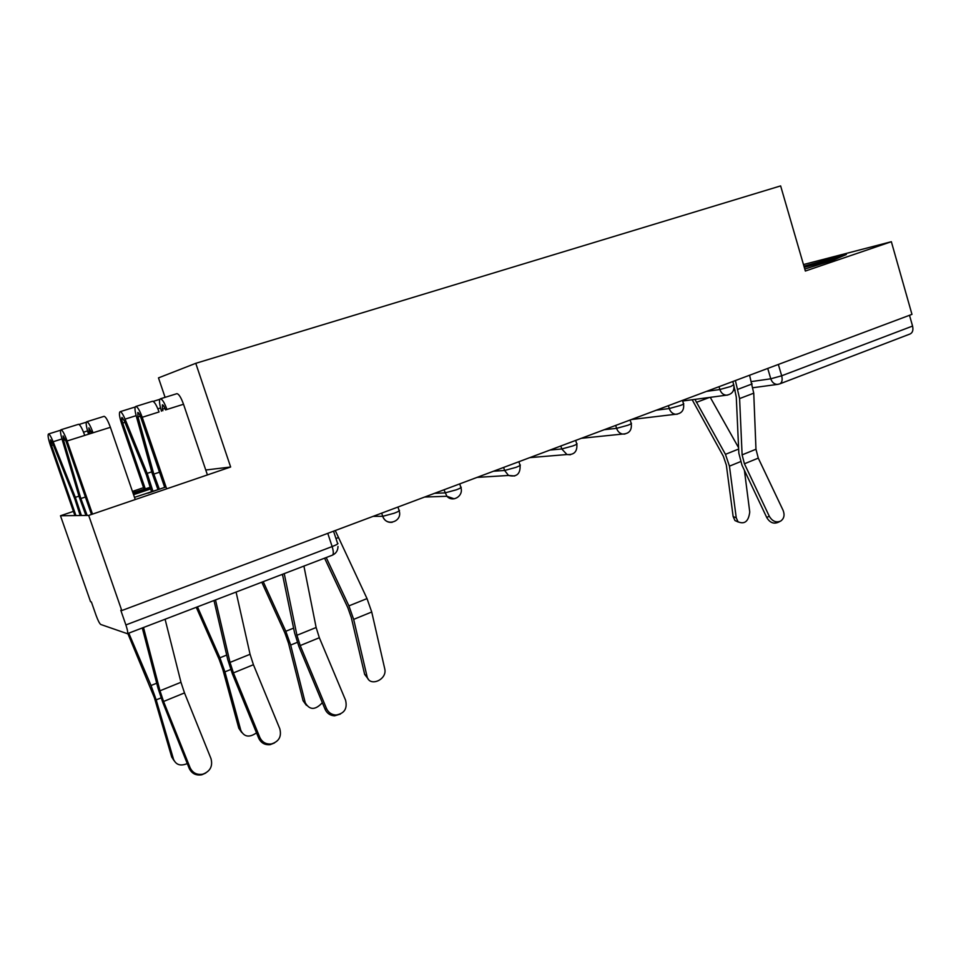 <?xml version="1.0" encoding="UTF-8"?>
<svg xmlns="http://www.w3.org/2000/svg" width="961" height="961" viewBox="0 0 961 961"><rect width="100%" height="100%" fill="white"/><g stroke="black" fill="none" stroke-linecap="round" stroke-linejoin="round"><path stroke-width="1.44" d="M73.42 511.384L60.483 515.757L90.562 601.73L91.391 601.958L96.052 615.292C97.974 620.53 99.548 623.593 100.761 624.482L127.357 633.683C128.089 633.011 127.597 630.092 125.879 624.938L332.146 546.569C337.107 544.611 338.897 543.482 337.515 543.205L333.539 531.181M143.573 487.659L132.45 491.419M165.088 397.349L158.481 377.889L195.768 363.318L780.632 185.905L805.354 271.038L891.352 241.716L911.965 314.367L121.783 610.559L88.688 515.42L230.64 467.01L195.768 363.318M891.352 241.716L803.468 264.551M121.783 610.559L120.786 610.271L125.879 624.938M60.483 515.757L88.688 515.42M909.502 315.292L912.566 326.067C913.455 330.079 912.626 332.722 910.079 333.984L779.683 383.907C782.026 382.706 782.686 380.003 781.677 375.787L912.566 326.067M804.777 269.044L832.574 260.407L846.353 254.521L803.949 266.173M205.762 470.001L230.64 467.01M134.492 497.354L166.025 486.987M150.517 487.203L132.918 492.789M820.454 261.873L820.226 261.104M135.309 492.969L134.984 492.008M769.268 516.213C772.32 521.33 776.14 522.94 780.704 521.066C784.128 518.568 784.909 514.952 783.047 510.231L758.277 458.121L744.427 463.779L769.268 516.213L766.734 517.499C769.773 522.604 773.581 524.213 778.134 522.34L779.936 521.451M734.108 386.694L736.282 397.061L738.841 453.208L741.988 465.232L766.734 517.499M735.381 380.556L739.598 398.587L742.108 454.865L744.427 463.779M749.58 375.234L753.748 393.181L755.971 449.243L758.277 458.121M738.324 522.063L734.937 520.538L733.147 516.562L736.246 517.799L738.036 521.787C744.667 524.61 748.571 521.355 749.748 512.009L744.415 470.373M692.172 399.74L723.381 456.331L726.336 465.052L733.147 516.562M694.935 399.38L725.459 454.337L729.447 466.157L736.246 517.799M710.251 397.337L738.601 447.742M824.694 262.858L829.787 260.443L804.285 267.326M804.153 266.906L841.56 256.575M150.925 488.861L133.567 494.675M133.243 493.75L150.757 488.164M147.922 493.197L164.679 487.347M326.488 708.509C328.41 712.594 331.581 714.768 335.978 715.032C344.338 713.603 347.546 708.665 345.576 700.221L319.34 637.732L300.216 645.564L326.488 708.509L325.118 709.326C327.04 713.398 330.188 715.561 334.572 715.825L340.338 714.107M284.228 573.609L296.949 635.281L300.216 645.564M303.916 566.077L316.133 627.509L319.34 637.732M282.45 574.294L294.546 632.758L298.943 646.609L325.118 709.326M259.842 737.447C262.197 742.276 266.029 744.451 271.338 743.958C278.954 741.592 281.777 736.522 279.807 728.774L253.428 664.712L233.427 672.892L259.842 737.447L258.689 738.18C261.032 742.985 264.852 745.147 270.149 744.667L274.51 742.937M164.727 487.479L140.883 417.675C139.681 414.383 138.648 412.653 137.783 412.497L137.988 416.942L153.82 474.109L159.382 489.269M158.036 489.75L151.982 472.74L136.186 415.741C134.732 410.203 134.6 407.116 135.777 406.467C137.567 406.815 139.705 410.419 142.216 417.29L166.661 488.837M152.427 401.29L152.547 401.254C154.397 401.566 156.559 405.146 159.058 411.969L142.216 417.29M164.968 408.437L162.481 409.218L162.385 404.785C163.286 404.929 164.331 406.635 165.52 409.903L166.95 409.482C164.463 402.671 162.277 399.115 160.403 398.803C159.142 399.476 159.214 402.563 160.607 408.065L161.448 411.188M162.481 409.218L162.889 410.743M176.776 393.71L176.896 393.674C178.842 393.95 181.052 397.482 183.527 404.257L207.42 474.926M165.52 409.903L183.527 404.257M215.492 599.928L230.015 662.405L233.427 672.892M236.082 592.048L250.064 654.285L253.428 664.712M213.979 600.517L227.781 659.739L232.382 673.853L258.689 738.18M190.11 767.731C192.693 772.992 196.909 775.143 202.783 774.194C210.207 771.383 212.946 766.205 211 758.661L184.5 692.917L163.562 701.482L190.11 767.731L189.197 768.368C191.768 773.605 195.972 775.743 201.822 774.794L205.762 773.028M91.463 514.471L66.021 441.291L63.09 435.91L63.582 440.366L80.844 498.543L87.175 515.432M85.913 515.456L79.246 497.053L62.009 439.057C60.411 433.423 60.075 430.324 60.987 429.759C62.477 430.216 64.519 433.952 67.09 440.979L92.508 514.111M78.466 424.318L78.562 424.281C80.123 424.714 82.19 428.426 84.748 435.417L67.09 440.979M91.295 431.633L89.253 432.282L88.868 427.825L91.848 433.147L84.736 435.393L93.025 432.798C90.466 425.831 88.388 422.131 86.79 421.723C85.781 422.323 86.058 425.411 87.607 431.021L88.52 434.192M89.253 432.282L89.697 433.819M103.98 416.365L104.088 416.341C105.758 416.726 107.848 420.389 110.395 427.321L135.237 499.54M91.848 433.147L110.395 427.321M143.501 627.497L159.982 690.791L163.562 701.482M165.088 619.232L180.968 682.286L184.5 692.917M142.288 627.965L157.94 687.956L162.757 702.359L189.197 768.368M368.399 679.259L364.639 674.37L367.006 676.292C369.192 687.499 387.415 679.871 384.772 668.952L371.727 612.001L367.018 598.595L335.257 530.544M324.578 558.161L347.81 607.652L351.306 617.599L364.639 674.37M326.211 557.536L348.915 605.874L353.66 619.377L367.006 676.292M306.415 705.338L303.063 700.737L305.262 702.791C309.658 710.263 315.352 710.227 322.343 702.683M261.788 582.21L284.9 632.999L288.492 643.149L303.063 700.737M263.218 581.657L285.801 631.269L290.69 645.047L305.262 702.791M282.078 574.438L282.81 576.059M241.704 732.462L238.796 728.258L240.839 730.444C244.154 737.015 249.379 737.82 256.515 732.859M145.856 490.506L122.708 423.044C121.663 419.777 121.434 417.903 122.023 417.422L124.413 421.002L146.432 475.046L151.598 491.96M153.027 491.479L147.165 473.365L125.062 419.14C122.996 414.251 121.338 411.764 120.101 411.692C118.864 412.689 119.344 416.594 121.518 423.393L144.09 489.185M196.26 607.292L219.216 659.462L222.916 669.829L238.796 728.258M197.473 606.835L219.913 657.792L224.934 671.859L240.839 730.444M174.097 760.728L171.695 756.992L173.545 759.334C176.067 764.944 180.632 766.349 187.275 763.575M75.931 515.564L51.486 445.496L50.513 439.838L52.735 443.562L74.838 498.975L80.183 515.516M81.397 515.504L75.33 497.354L53.131 441.736C51.065 436.726 49.528 434.144 48.494 433.988C47.569 434.913 48.242 438.841 50.537 445.772L74.898 515.589M127.813 633.503L154.385 697.71L171.695 756.992M128.786 633.131L151.033 685.505L156.199 699.884L173.545 759.334M373.12 516.345L382.718 516.309L394.202 513.222C398.887 511.372 400.485 510.375 398.983 510.207L397.95 507.036M434.576 493.305L444.979 492.897L456.391 489.798C460.679 488.128 462.133 487.203 460.739 487.047L459.73 483.888M493.486 471.226L504.609 470.47L515.937 467.382C519.865 465.845 521.186 465.004 519.913 464.86L518.916 461.7M549.992 450.048L561.765 448.967L573.02 445.892C576.612 444.487 577.825 443.718 576.66 443.574L575.675 440.426M604.241 429.711L616.602 428.342L627.773 425.279C631.065 423.993 632.182 423.284 631.113 423.14L630.152 420.005M656.363 410.179L669.264 408.545L680.34 405.482C683.367 404.305 684.4 403.656 683.427 403.524L682.478 400.389M706.491 391.391L719.873 389.505L730.853 386.466L733.711 384.664L732.775 381.529M751.466 381.577L770.782 378.802L781.677 375.787L778.338 364.447M767.731 368.435L770.782 378.802C772.007 382.298 774.134 384.16 777.173 384.4L779.119 384.052M399.199 510.904C402.731 521.619 386.262 527.108 382.718 516.309L381.685 513.138L382.718 516.309C384.52 520.742 387.667 522.748 392.184 522.316M443.982 489.786L446.913 496.272L454.157 498.819M503.636 467.418L504.609 470.47L508.537 475.467L514.7 475.971M560.84 445.988L561.765 448.967L566.954 454.529L570.378 454.745M615.701 425.411L616.602 428.342C617.695 431.477 619.653 433.387 622.5 434.06L624.938 434.048M668.4 405.662L669.264 408.545C670.43 411.885 672.52 413.795 675.535 414.275L677.337 414.179M719.032 386.682L719.873 389.505C721.086 392.977 723.237 394.875 726.324 395.199L727.681 395.079M327.773 533.343L332.146 546.569C333.611 551.446 333.683 554.317 332.35 555.194C336.002 553.548 337.888 550.641 337.996 546.461M778.314 384.292L753.088 387.703M752.163 383.92L737.976 389.289M755.971 449.243L742.108 454.865M753.748 393.181L739.598 398.587M729.447 466.157L740.523 461.64M725.459 454.337L738.661 449.027M696.413 402.383L709.518 397.434M316.133 627.509L296.949 635.281M140.33 416.197L137.988 416.942M159.514 472.199L153.82 474.109M250.064 654.285L230.015 662.405M65.456 439.778L63.582 440.366M85.397 497.017L80.844 498.543M180.968 682.286L159.982 690.791M353.66 619.377L371.727 612.001M348.915 605.874L367.018 598.595M335.966 538.508L338.152 537.692M290.69 645.047L297.297 642.356M285.801 631.269L293.598 628.134M157.868 408.821L160.583 407.969M122.708 423.044L124.954 422.335M147.165 473.365L151.742 471.839M125.062 419.14L136.162 415.645M224.934 671.859L230.712 669.505M219.913 657.792L226.688 655.066M83.535 432.186L87.571 430.912M51.486 445.496L53.275 444.931M75.33 497.354L78.97 496.14M53.131 441.736L61.984 438.961M156.199 699.884L161.064 697.902M151.033 685.505L156.703 683.223M682.67 401.013L726.324 395.199C732.066 394.37 734.564 390.995 733.832 385.085M631.401 419.525L675.535 414.275C681.613 413.686 684.292 410.263 683.571 403.992M581.345 438.3L622.5 434.06C629.047 433.879 631.966 430.42 631.269 423.657M529.739 457.64L566.954 454.529C574.137 455.058 577.429 451.598 576.828 444.126M477.064 477.389L508.537 475.467C516.586 477.341 520.442 474.013 520.105 465.46M424.618 497.041L446.913 496.272C452.763 502.795 463.719 496.032 460.944 487.695M332.35 555.194L127.357 633.683M735.141 390.178L733.495 390.406M734.937 520.538L738.036 521.787M829.127 261.152L829.787 260.443M335.978 715.032L334.572 715.825M271.338 743.958L270.149 744.667M152.547 401.254L135.777 406.467M176.896 393.674L160.403 398.803M202.783 774.194L201.822 774.794M78.562 424.281L60.987 429.759M104.088 416.341L86.79 421.723M153.183 401.386L159.538 399.404M120.101 411.692L135.249 406.971M79.102 424.45L86.346 422.191M48.494 433.988L60.591 430.216"/></g></svg>
